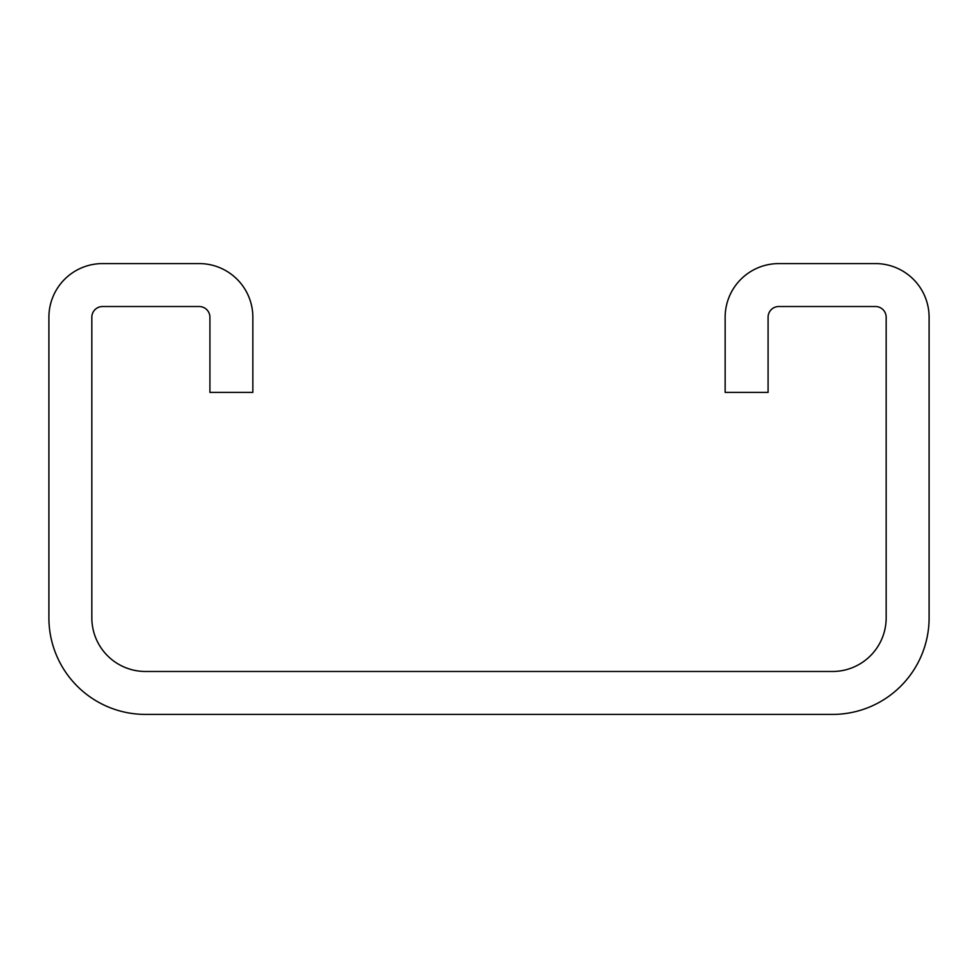 <?xml version="1.0" encoding="UTF-8"?>
<svg xmlns="http://www.w3.org/2000/svg" width="978" height="978" viewBox="0 0 978 978"><rect width="100%" height="100%" fill="white"/><g stroke="black" fill="none" stroke-linecap="round" stroke-linejoin="round"><path stroke-width="1.47" d="M252.85 317.251A53.668 53.668 0 0 0 199.182 263.583L102.568 263.583A53.668 53.668 0 0 0 48.9 317.251L48.9 617.815A96.602 96.602 0 0 0 145.502 714.417L832.498 714.417A96.602 96.602 0 0 0 929.1 617.815L929.1 317.251A53.668 53.668 0 0 0 875.432 263.583L778.818 263.583A53.668 53.668 0 0 0 725.15 317.251L725.15 392.398L768.085 392.398L768.085 317.251A10.734 10.734 0 0 1 778.818 306.517L875.432 306.517A10.734 10.734 0 0 1 886.166 317.251L886.166 617.815A53.668 53.668 0 0 1 832.498 671.483L145.502 671.483A53.668 53.668 0 0 1 91.834 617.815L91.834 317.251A10.734 10.734 0 0 1 102.568 306.517L199.182 306.517A10.734 10.734 0 0 1 209.915 317.251L209.915 392.398L252.85 392.398L252.85 317.251"/></g></svg>
